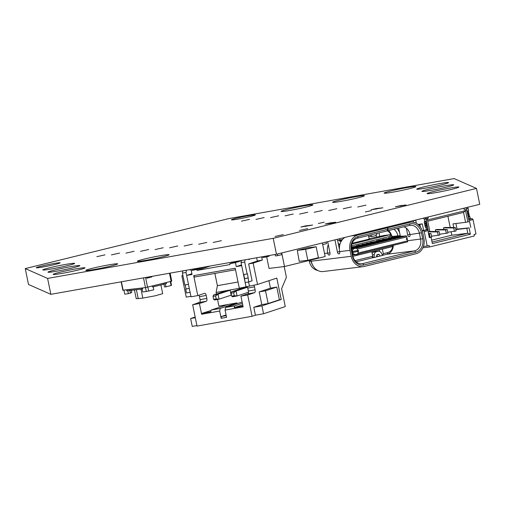 <?xml version="1.0" encoding="UTF-8"?>
<svg xmlns="http://www.w3.org/2000/svg" width="505" height="505" viewBox="0 0 505 505"><rect width="100%" height="100%" fill="white"/><g stroke="black" fill="none" stroke-linecap="round" stroke-linejoin="round"><path stroke-width="0.76" d="M213.621 299.37L214.53 299.983L219.044 299.181L216.203 298.916L215.591 295.936L218.027 294.219L219.044 299.181L231.164 295.179L230.141 290.217L225.628 291.019L213.514 295.021L213.015 296.391L213.621 299.37L216.203 298.916M213.514 295.021L218.027 294.219L230.141 290.217M213.015 296.391L215.591 295.936M234.251 295.709L237.091 295.974L236.075 291.013L233.638 292.73L234.251 295.709L231.675 296.164L231.063 293.184L231.561 291.814L243.681 287.812L247.469 287.137M248.479 292.218L237.091 295.974L232.584 296.776L231.675 296.164M231.561 291.814L236.075 291.013L247.507 287.238M233.638 292.73L231.063 293.184M189.886 269.62L190.183 270.03L190.783 269.462M182.835 270.876L182.412 273.104L184.855 285.003L188.466 284.359L186.023 272.466L186.446 270.232M185.695 289.094L186.49 292.963L190.101 292.319L189.306 288.456L185.695 289.094L186.029 288.986L185.202 284.94M190.132 269.96L190.713 269.853M182.412 273.104L186.023 272.466M186.029 288.986L189.293 288.405M211.039 310.531L201.779 313.403L210.8 311.8L211.134 310.051L220.161 308.448L219.669 311.048L201.615 314.255L199.418 303.53L192.645 304.736L199.538 302.457A2.538 1.092 79.9 0 0 200.075 299.629L199.462 296.65A2.538 1.092 79.9 0 0 198.938 295.204M198.616 268.073L191.237 270.51L192.052 274.48L186.635 275.44L191.016 296.788L197.783 295.589L204.677 293.31A2.538 1.092 -100.1 0 1 204.746 293.291A2.538 1.092 -100.1 0 1 206.236 295.45L206.842 298.423A2.538 1.092 -100.1 0 1 206.311 301.251L199.538 302.457M253.781 285.129A2.538 1.092 -100.1 0 1 254.514 286.872L255.126 289.845A2.538 1.092 -100.1 0 1 254.589 292.673L247.696 294.952L240.929 296.157L247.822 293.878A2.538 1.092 79.9 0 0 248.359 291.05L247.747 288.071A2.538 1.092 79.9 0 0 247.216 286.625M242.722 304.9L234.263 307.633L242.968 306.087M240.929 296.157L243.132 306.876L225.078 310.083L226.568 317.329L221.152 318.295L221.499 316.483L226.221 315.644M235.507 269.746L194.684 276.999L193.686 275.629L235.204 268.256L239.301 288.21L257.531 284.46L276.816 278.091L281.209 299.49L261.925 305.86L253.8 307.299L261.805 304.66L259.185 291.903L270.465 288.172L276.784 287.055L279.404 299.812L268.123 303.537L265.504 290.779L276.784 287.055M201.615 314.255L201.779 313.403M225.078 310.083L225.571 307.482L234.598 305.878L234.263 307.633M204.26 267.069L196.874 269.506L197.057 270.402L229.996 264.551L229.813 263.654L237.198 261.218M210.516 265.958L197.057 270.402M256.603 257.771L257.411 261.022L248.637 263.919L252.102 280.793L248.763 281.897L247.463 273.83L247.128 273.937L244.685 262.044L245.108 259.81M268.123 303.537L261.805 304.66M265.504 290.779L259.185 291.903M279.404 299.812L281.209 299.49M268.931 280.698L270.465 288.172M197.859 303.013L199.917 302.11M197.815 302.804L199.267 302.545M247.362 286.897L216.102 292.452L217.39 285.666L214.871 273.413M237.116 303.669L236.952 302.899L218.905 306.106L217.541 299.452M216.43 294.055L216.102 292.452M226.082 314.968L221.499 316.483M225.571 307.482L242.135 302.015M238.025 282.005L217.39 285.666M236.952 302.899L220.161 308.448M219.669 311.048L221.152 318.295M247.696 294.952L252.077 316.3L255.423 315.196L253.8 307.299M252.077 316.3L197.026 326.078L192.645 304.736M242.394 303.303L234.598 305.878M211.134 310.051L227.932 304.502M190.915 296.296L186.238 297.129L181.857 275.78L182.924 275.591M284.195 266.564L286.404 277.327L281.601 288.702L285.274 306.579L263.547 313.75L261.925 305.86M248.593 281.929L249.407 285.906M257.531 284.46L253.15 263.118L262.341 260.081L261.685 256.868M248.637 263.919L253.15 263.118M229.813 263.654L235.456 262.65L236.271 266.621L241.529 264.885M236.271 266.621L241.687 265.662L246.068 287.01M257.399 260.959L262.341 260.081M195.309 317.695L190.631 318.529L192.247 326.419L196.925 325.586M255.423 315.196L263.547 313.75M182.892 275.44L181.857 275.78M186.635 275.44L191.894 273.71M193.686 275.629L197.783 295.589M199.418 303.53L206.311 301.251M235.456 262.65L241.453 260.668M195.17 317.026L190.631 318.529M191.237 270.51L196.874 269.506M248.763 281.897L245.152 282.541L243.858 274.518M247.128 273.937L243.517 274.581L241.074 262.682L241.497 260.454M248.548 259.198L248.845 259.608L249.445 259.04M249.369 259.431L248.795 259.538M244.685 262.044L241.074 262.682M248.302 277.92L244.691 278.564M247.968 278.034L244.357 278.672M171.504 281.203L152.441 285.988L152.643 286.979L166.467 283.583L166.265 282.592L145.484 287.591L126.585 289.895L126.787 290.886L142.252 288.999L142.044 288.008L123.51 290.123M152.643 286.979L152.156 286.019M142.454 287.907L142.656 288.904L142.252 288.999M134.437 289.952L136.236 298.707L142.814 298.101L155.117 295.823L162.692 293.657L160.906 284.953M170.28 281.569L171.094 285.54L171.504 285.319L170.69 281.348M165.369 283.823L165.981 286.802L171.094 285.54M147.851 287.08L148.666 291.05L153.779 289.794L153.173 286.815M145.484 287.541L146.298 291.511L148.666 291.05M142.082 288.974L142.694 291.953L146.298 291.511M123.959 290.167L124.773 294.137L128.377 293.695L127.771 290.716M165.981 286.802L164.523 286.979L163.91 283.999M131.319 290.337L131.761 292.483L128.377 293.695M130.448 293.19L129.835 290.211M146.62 277.308L146.867 278.204L147.41 278.009L147.189 277.207M146.867 278.204L151.885 276.91L151.74 276.399M147.41 278.009L151.885 276.91M465.818 210.099L466.79 209.979L468.975 220.603L473.04 219.606L472.263 218.684L468.754 219.542L469.82 219.284L470.193 218.217L468.564 218.621L468.261 217.131L469.884 216.727L469.208 216.304L468.261 210.869M467.289 207.378L468.185 208.439L468.665 210.774L467.037 211.172L466.557 208.836L465.667 207.776M470.193 218.217L469.884 216.727M468.185 208.439L466.557 208.836M447.796 232.231L456.084 231.019L455.371 227.547L445.088 227.477L443.459 227.875L445.088 227.477M454.462 231.416L453.749 227.944L443.459 227.875L443.8 229.516M453.749 227.944L455.371 227.547M439.666 234.232L447.954 233.013L447.241 229.541L436.958 229.472L435.329 229.87L436.958 229.472M446.332 233.417L445.618 229.939L435.329 229.87L435.67 231.517M445.618 229.939L447.241 229.541M431.055 237.167L431.693 237.009L430.98 233.537L428.492 233.518M430.026 237.205L429.357 233.935L428.575 233.929M429.357 233.935L430.98 233.537M417.988 224.416L422.3 223.892L423.626 230.343L425.917 230.065L426.283 228.999L425.98 227.515L425.305 227.086L424.282 222.124L424.452 221.594L426.384 221.158L425.904 218.823L425.008 217.762M425.917 230.065L427.539 229.668L427.912 228.601L427.602 227.111L426.933 226.688L425.98 221.253M424.755 221.556L424.276 219.22L423.386 218.16M415.773 220.028L416.303 223.279M424.276 219.22L425.904 218.823M425.98 227.515L427.602 227.111M426.283 228.999L427.912 228.601M431.535 236.226L439.823 235.014L439.11 231.536L428.972 231.473M438.201 235.412L437.488 231.94L428.158 231.877M437.488 231.94L439.11 231.536M431.043 237.217L432.349 243.574L431.043 237.217L429.338 237.64L428.114 231.681L429.824 231.265L427.501 219.94L429.824 231.265M427.457 217.163L463.236 208.376M425.671 218.551L428.341 218.223L428.107 217.081M398.59 228.09L399.455 232.325M423.449 246.44L427.211 245.986L424.25 231.587L423.474 230.665L427.539 229.668L428.316 230.589L426.138 219.965L427.003 219.751L427.609 218.406L428.341 218.223M422.243 230.817L423.474 230.665M418.298 224.681L419.863 224.491L420.381 227.029M411.48 221.083L413.248 220.868L413.538 222.269M415.684 220.268L413.248 220.868M425.74 218.633L427.609 218.406M426.119 219.858L427.003 219.751M422.906 247.791L429.465 246.995L429.162 245.506L427.211 245.986M431.036 237.079L429.269 237.293M428.316 230.589L424.25 231.587M422.205 230.69L423.626 230.343M419.863 224.491L422.3 223.892M431.668 240.159L451.798 235.216L467.832 233.259L466.816 228.292L469.101 227.875L470.401 234.232L432.349 243.574M432.059 242.046L467.832 233.259L470.401 234.232M427.501 219.94L465.553 210.598L463.552 212.409L427.779 221.19M465.553 210.598L467.876 221.916L465.591 222.339L463.552 212.409M473.04 219.606L475.994 234.004L474.043 234.484L474.346 235.974L429.465 246.995M466.79 209.979L465.926 210.194L464.852 209.259L464.12 209.436L463.887 208.294M464.101 209.348L464.852 209.259M455.762 229.453L457.063 229.131L455.908 223.519M457.063 229.131L469.101 227.875M467.876 221.916L469.581 221.499L470.805 227.452M465.591 222.339L452.991 223.873L453.742 227.534M455.8 229.636L466.816 228.292M451.798 235.216L451.104 231.827M450.22 227.509L447.91 216.247M472.263 218.684L469.959 218.892M469.517 216.759L469.082 214.631M468.741 212.959L468.438 212.536M310.733 260.081L310.954 261.161A2.033 1.149 -103.8 0 0 311.25 261.186A12.991 10.693 83 0 0 323.232 271.526L363.202 266.653A12.991 10.693 83 0 0 364.238 266.463L416.114 253.725A12.991 10.693 83 0 0 423.91 238.461L422.691 232.502A12.991 10.693 83 0 0 410.71 222.156A12.991 10.693 83 0 0 409.675 222.345L387.802 227.717L381.982 228.329M421.467 232.799L422.691 238.758A11.47 9.437 -97 0 1 415.804 252.235L363.935 264.974A11.47 9.437 -97 0 1 352.44 256.01L351.221 250.051A11.47 9.437 -97 0 1 358.102 236.574L387.701 229.308L387.146 230.905L357.553 238.171A9.948 8.187 83 0 0 351.581 249.855L352.799 255.814A9.948 8.187 83 0 0 361.978 263.736A9.948 8.187 83 0 0 362.767 263.591L414.643 250.852A9.948 8.187 83 0 0 420.615 239.162L419.39 233.203A9.948 8.187 83 0 0 410.218 225.287A9.948 8.187 83 0 0 409.422 225.432L387.556 230.804L388.105 229.207L409.978 223.835A11.47 9.437 -97 0 1 421.467 232.799L409.984 234.554A2.033 1.149 76.2 0 1 409.321 236.668A2.033 1.149 76.2 0 1 407.693 234.838L406.317 228.146M371.813 230.823L382.746 228.386L387.392 227.818L357.799 235.09A12.991 10.693 83 0 0 349.997 250.354L351.221 256.306A12.991 10.693 83 0 0 363.202 266.653M370.417 235.008A3.554 2.923 83 0 0 373.018 236.277A3.554 2.923 83 0 0 373.296 236.226L374.925 235.822A3.554 2.923 83 0 0 377.058 233.379M368.568 236.069A3.554 2.923 83 0 0 370.436 236.593L373.018 236.277M342.175 239.578L342.15 239.907M339.575 240.21L339.53 240.664M341.437 240.923L340.162 241.232A0.505 0.417 -97 0 1 339.713 240.999L339.316 240.266M338.217 243.385A3.554 2.923 83 0 0 339.953 244.268M382.878 255.353A0.505 0.417 -97 0 1 382.43 255.126L381.25 252.942A3.554 2.923 83 0 0 378.39 251.263A3.554 2.923 83 0 0 378.106 251.313L376.477 251.711A3.554 2.923 83 0 0 374.274 254.659L374.053 257.178A0.505 0.417 -97 0 1 373.738 257.6L382.796 255.366M378.39 251.263L375.808 251.578A3.554 2.923 83 0 0 375.531 251.629L373.902 252.027A3.554 2.923 83 0 0 372.141 253.459M376.616 256.912L376.774 255.113A0.505 0.417 -97 0 1 377.09 254.69L378.718 254.293A0.505 0.417 -97 0 1 379.167 254.526L380.006 256.079M376.768 255.177L377.582 256.673M317.639 270.409A11.47 9.437 -97 0 1 309.331 261.331L309.155 260.473M313.195 266.11A11.47 9.437 -97 0 1 311.067 261.186M339.379 249.053L337.378 239.282M377.412 256.363L376.648 256.553M342.478 239.503L337.643 240.588M398.672 228.071L400.25 235.747A2.033 1.149 76.2 0 1 400.32 236.327M398.123 236.593A2.033 1.149 76.2 0 1 397.959 236.024L397.915 235.822A9.948 8.187 83 0 0 393.824 229.264M387.556 230.804L387.165 230.848M403.905 226.789A9.948 8.187 -97 0 1 409.94 234.358M339.676 251.541L337.441 252.09A2.033 1.149 76.2 0 0 338.994 253.933A2.033 1.149 76.2 0 0 339.07 253.92A2.033 1.149 76.2 0 0 339.732 251.806L339.695 251.61A12.991 10.693 -97 0 1 344.89 237.438M328.288 244.66A12.991 10.693 83 0 0 327.663 253.074L327.707 253.276A2.033 1.149 76.2 0 0 329.26 255.12A2.033 1.149 76.2 0 0 329.336 255.107A2.033 1.149 76.2 0 0 329.999 252.999L327.669 241.668M407.724 222.522L407.623 222.03M399.638 232.773A12.991 10.693 83 0 0 397.044 228.475M388.105 229.207L387.802 227.717M387.701 229.308L387.392 227.818M337.441 252.09L334.935 239.881M403.672 242.804L399.752 243.77M391.47 245.802L387.556 246.762M371.143 250.796L367.23 251.755M358.948 253.788L356.966 254.514L352.641 255.044M351.341 247.829L357.572 247.065L357.673 247.564L351.385 248.58M357.572 247.065L351.347 248.075M355.539 247.564L355.64 248.062M351.335 247.324L358.771 246.415L358.872 246.913L357.603 247.223M358.771 246.415L351.335 247.576M351.347 246.913L362.836 245.417L362.937 245.916L358.821 246.667M362.836 245.417L351.341 247.071M360.804 245.916L360.905 246.415M369.767 244.073L356.139 245.733L369.767 244.073L369.868 244.565L367.836 245.064L362.887 245.67M367.735 244.571L367.836 245.064M370.967 243.423L358.171 245.234L370.967 243.423L371.068 243.915L369.799 244.231M375.032 242.425L362.237 244.237L375.032 242.425L375.133 242.918L371.017 243.675M372.999 242.924L373.1 243.416M379.097 241.428L366.302 243.24L379.097 241.428L379.198 241.92L375.082 242.678M377.065 241.927L377.166 242.419M383.162 240.424L370.367 242.242L383.162 240.424L383.263 240.923L379.148 241.674M381.13 240.923L381.231 241.422M390.094 239.08L376.465 240.74L390.094 239.08L390.195 239.578L388.162 240.077L383.213 240.677M388.061 239.578L388.162 240.077M391.293 238.429L378.498 240.241L391.293 238.429L391.394 238.928L390.125 239.237M395.358 237.432L382.563 239.244L395.358 237.432L395.459 237.931L391.343 238.682M393.326 237.931L393.427 238.429M402.289 236.081L388.661 237.748L402.289 236.081L402.39 236.58L400.358 237.079L395.409 237.685M400.257 236.586L400.358 237.079M358.14 253.018L407.655 240.853L407.693 241.819L357.363 254.179L358.14 253.018L357.83 251.528L358.645 251.326L358.443 250.335L358.645 251.326L352.938 252.374L357.83 251.528L357.628 250.53L358.443 250.335L357.628 250.53L357.325 249.047L356.139 248.22L406.468 235.86L406.841 236.883L357.325 249.047M351.423 248.896L354.182 248.561L352.427 249.893L352.73 251.383L351.916 251.484L352.73 251.383L352.938 252.374L352.118 252.475L352.938 252.374L353.241 253.864L355.406 254.52L352.604 254.861M352.73 251.383L357.628 250.53L352.73 251.383M407.655 240.853L407.352 239.364L406.538 239.566L406.329 238.575L406.538 239.566L407.352 239.364L406.841 236.883M406.329 238.575L407.144 238.373L406.329 238.575M352.421 253.964L353.241 253.864M352.427 249.893L351.606 249.994M406.468 235.86L402.327 236.264M356.139 248.22L354.182 248.561M339.006 247.229L339.423 247.122M351.827 244.079L389.488 234.831A3.043 2.506 -97 0 1 389.727 234.787A3.043 2.506 -97 0 1 392.536 237.211L392.549 237.274M392.158 237.318A1.521 1.25 83 0 0 390.649 236.214L351.442 245.847M393.553 245.291A3.043 2.506 -97 0 1 391.93 246.743L352.919 256.325M369.117 238.72L383.787 235.526A3.043 2.506 -97 0 1 384.034 235.482L389.727 234.787M352.092 243.309L369.193 239.111L368.454 235.494M339.568 245.979L338.792 246.169M393.319 245.72A9.948 8.187 -97 0 1 387.127 254.204L382.74 255.284L383.289 253.693L387.682 252.614A8.427 6.931 83 0 0 392.833 246.276M390.99 235.021A8.427 6.931 83 0 0 387.442 230.817M388.509 230.57A9.948 8.187 -97 0 1 391.59 235.45M355.034 260.63L372.722 256.287L372.166 257.878L356.17 261.811M376.654 256.477L377.38 256.3M372.722 256.287L371.775 251.692M379.766 236.517L379.021 232.9M383.289 253.693L382.348 249.098M379.438 251.364L379.135 249.887M376.471 236.914L376.111 235.16M357.363 254.179L355.406 254.52M297.281 250.385L307.854 247.791L316.155 246.775L318.396 257.702L307.829 260.296L299.238 261.344L297.281 250.385L305.588 249.375L307.829 260.296M305.588 249.375L316.155 246.775M322.701 244.597L326.489 243.662L326.154 242.04M275.118 254.476L275.414 255.921L277.706 255.644L281.771 254.646L281.436 253.018M277.706 255.644L277.371 254.015M262.657 256.691L262.815 257.462L265.106 257.184L269.171 256.18L269.045 255.555M265.106 257.184L264.923 256.287M266.659 256.799L269.039 268.414L284.504 266.526L325.157 256.54L322.373 242.968M281.714 252.948L284.504 266.526M424.819 191.3A16.242 0.909 168.4 0 1 421.915 191.37A16.242 0.909 168.4 0 1 432.937 188.226A16.242 0.909 168.4 0 1 450.839 184.912A16.242 0.909 168.4 0 1 453.736 184.843A16.242 0.909 168.4 0 1 442.721 187.986A16.242 0.909 168.4 0 1 424.819 191.3M429.989 193.535A16.242 0.909 168.4 0 1 427.091 193.604A16.242 0.909 168.4 0 1 438.106 190.461A16.242 0.909 168.4 0 1 456.009 187.14A16.242 0.909 168.4 0 1 458.912 187.071A16.242 0.909 168.4 0 1 447.891 190.215A16.242 0.909 168.4 0 1 429.989 193.535M419.642 189.066A16.242 0.909 168.4 0 1 416.745 189.141A16.242 0.909 168.4 0 1 427.76 185.991A16.242 0.909 168.4 0 1 445.662 182.677A16.242 0.909 168.4 0 1 448.566 182.608A16.242 0.909 168.4 0 1 437.545 185.752A16.242 0.909 168.4 0 1 419.642 189.066M343.261 208.748L351.392 206.93L343.261 208.748M365.342 211.955L371.213 210.642L365.342 211.955M328.717 210.522L336.848 208.704L328.717 210.522M357.805 206.974L365.942 205.156L357.805 206.974M387.007 193.049A16.242 0.909 168.4 0 1 384.103 193.125A16.242 0.909 168.4 0 1 395.118 189.975A16.242 0.909 168.4 0 1 413.021 186.661A16.242 0.909 168.4 0 1 415.924 186.591A16.242 0.909 168.4 0 1 404.909 189.735A16.242 0.909 168.4 0 1 387.007 193.049M299.623 214.07L307.76 212.251L299.623 214.07M335.484 202.202A16.242 0.909 168.4 0 1 332.587 202.271A16.242 0.909 168.4 0 1 343.602 199.128A16.242 0.909 168.4 0 1 361.504 195.814A16.242 0.909 168.4 0 1 364.408 195.738A16.242 0.909 168.4 0 1 353.386 198.888A16.242 0.909 168.4 0 1 335.484 202.202M283.968 211.349A16.242 0.909 168.4 0 1 281.064 211.418A16.242 0.909 168.4 0 1 292.086 208.275A16.242 0.909 168.4 0 1 309.988 204.961A16.242 0.909 168.4 0 1 312.885 204.891A16.242 0.909 168.4 0 1 301.87 208.035A16.242 0.909 168.4 0 1 283.968 211.349M233.607 219.757A12.183 0.682 168.4 0 1 231.429 219.808A12.183 0.682 168.4 0 1 239.692 217.447A12.183 0.682 168.4 0 1 253.119 214.966A12.183 0.682 168.4 0 1 255.296 214.909A12.183 0.682 168.4 0 1 247.027 217.27A12.183 0.682 168.4 0 1 233.607 219.757M285.079 215.843L293.216 214.025L285.079 215.843M314.167 212.296L322.304 210.478L314.167 212.296M241.447 221.171L249.577 219.353L241.447 221.171M270.535 217.617L278.665 215.805L270.535 217.617M255.991 219.397L264.121 217.579L255.991 219.397M299.497 230.45L307.633 228.632L299.497 230.45M318.346 223.494L324.216 222.181L318.346 223.494M198.692 244.25L206.829 242.432L198.692 244.25M213.236 242.469L221.373 240.658L213.236 242.469M275.105 236.441L283.236 234.623L275.105 236.441M184.148 246.023L192.285 244.205L184.148 246.023M140.238 261.186A16.242 0.909 168.4 0 1 137.335 261.255A16.242 0.909 168.4 0 1 148.356 258.112A16.242 0.909 168.4 0 1 166.259 254.798A16.242 0.909 168.4 0 1 169.156 254.722A16.242 0.909 168.4 0 1 158.141 257.872A16.242 0.909 168.4 0 1 140.238 261.186M88.716 270.333A16.242 0.909 168.4 0 1 85.818 270.402A16.242 0.909 168.4 0 1 96.834 267.259A16.242 0.909 168.4 0 1 114.736 263.945A16.242 0.909 168.4 0 1 117.64 263.875A16.242 0.909 168.4 0 1 106.618 267.019A16.242 0.909 168.4 0 1 88.716 270.333M155.06 249.571L163.191 247.753L155.06 249.571M169.604 247.797L177.735 245.979L169.604 247.797M96.878 256.673L105.008 254.855L96.878 256.673M140.51 251.345L148.647 249.527L140.51 251.345M125.966 253.119L134.103 251.307L125.966 253.119M50.904 272.088A16.242 0.909 168.4 0 1 48 272.157A16.242 0.909 168.4 0 1 59.022 269.007A16.242 0.909 168.4 0 1 76.924 265.693A16.242 0.909 168.4 0 1 79.828 265.624A16.242 0.909 168.4 0 1 68.806 268.767A16.242 0.909 168.4 0 1 50.904 272.088M56.08 274.316A16.242 0.909 168.4 0 1 53.176 274.385A16.242 0.909 168.4 0 1 64.192 271.242A16.242 0.909 168.4 0 1 82.094 267.928A16.242 0.909 168.4 0 1 84.998 267.858A16.242 0.909 168.4 0 1 73.983 271.002A16.242 0.909 168.4 0 1 56.08 274.316M111.422 254.899L119.559 253.081L111.422 254.899M45.734 269.853A16.242 0.909 168.4 0 1 42.83 269.923A16.242 0.909 168.4 0 1 53.852 266.779A16.242 0.909 168.4 0 1 71.748 263.465A16.242 0.909 168.4 0 1 74.652 263.389A16.242 0.909 168.4 0 1 63.636 266.539A16.242 0.909 168.4 0 1 45.734 269.853M38.462 267.675A12.183 0.682 168.4 0 1 36.284 267.732A12.183 0.682 168.4 0 1 44.554 265.371A12.183 0.682 168.4 0 1 57.974 262.884A12.183 0.682 168.4 0 1 60.152 262.827A12.183 0.682 168.4 0 1 51.889 265.188A12.183 0.682 168.4 0 1 38.462 267.675M476.486 188.409L479.75 204.317L276.481 254.236L50.86 294.32L28.514 284.492L25.25 268.584L228.519 218.665L454.14 178.581L476.486 188.409L273.211 238.328L47.596 278.413L25.25 268.584M305.784 225.836L312.627 225.053L300.904 227.035L305.784 225.836L305.904 226.423M330.579 222.812L335.705 222.238L330.283 223.45L325.157 224.024L330.579 222.812L330.699 223.393M376.036 208.584L382.878 207.801L371.156 209.783L376.036 208.584L376.156 209.171M400.831 205.56L405.957 204.986L395.409 206.772L400.831 205.56L400.951 206.141M273.211 238.328L276.481 254.236M47.596 278.413L50.86 294.32M200.075 299.629L206.842 298.423M206.236 295.45L199.462 296.65M248.359 291.05L255.126 289.845M254.589 292.673L247.822 293.878M254.514 286.872L247.747 288.071M140.977 289.157L142.814 298.101M136.394 289.718L138.231 298.657M121.402 281.79L123.151 290.312M145.484 287.591L143.489 277.864M145.573 277.498L147.561 287.187M171.138 281.392L169.472 273.249M468.192 211.336L467.125 211.601M468.425 212.466L467.359 212.725M468.653 212.876L467.447 213.173M468.886 213.293L467.542 213.621M469.088 214.284L467.744 214.612M469.038 214.732L467.826 215.029M468.981 215.18L467.914 215.439M469.208 216.304L468.141 216.563M469.599 216.765L468.255 217.093M424.282 222.124L425.911 221.72M424.516 223.248L426.144 222.85M424.749 223.658L426.372 223.261M424.976 224.075L426.605 223.671M425.185 225.066L426.807 224.668M425.128 225.514L426.757 225.11M425.071 225.962L426.7 225.558M425.305 227.086L426.933 226.688M425.69 227.547L427.318 227.149M407.63 240.746L422.691 238.758M409.978 223.835L409.422 225.432M387.682 252.614L387.127 254.204L414.643 250.852L415.804 252.235M361.17 263.78L362.767 263.591L363.935 264.974M352.799 255.814L352.44 256.01M351.581 249.855L351.221 250.051M357.553 238.171L358.102 236.574M339.562 240.721L341.74 240.456M339.77 241.081L341.468 240.872M375.531 251.629L378.106 251.313M373.902 252.027L376.477 251.711M372.431 254.88L374.274 254.659M372.337 257.392L374.053 257.178M372.198 257.79L373.738 257.6M376.907 254.804L379.167 254.526M310.947 261.135L309.331 261.331M392.316 236.51L397.915 235.822M311.25 261.186L351.221 256.306M351.164 235.898L357.799 235.09M339.695 251.61L349.997 250.354M324.526 253.459L327.663 253.074M403.041 223.159L409.675 222.345M407.693 234.838L409.927 234.288M397.959 236.024L400.194 235.475M339.991 240.115L339.707 238.707M329.942 252.727L327.707 253.276M390.649 236.214L389.488 234.831L383.787 235.526M392.334 245.588L391.93 246.743M122.879 290.318L121.137 281.834M171.776 281.197L170.122 273.136M338.451 244.515L339.934 244.332M403.552 223.033L410.71 222.156"/></g></svg>
